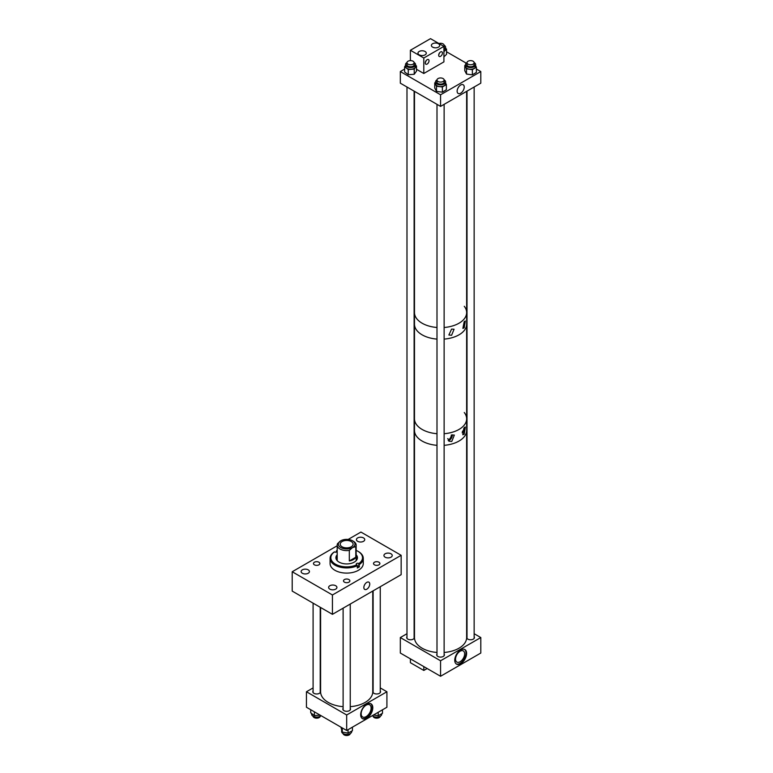 <?xml version="1.0" encoding="UTF-8"?>
<svg xmlns="http://www.w3.org/2000/svg" width="773" height="773" viewBox="0 0 773 773"><rect width="100%" height="100%" fill="white"/><g stroke="black" fill="none" stroke-linecap="round" stroke-linejoin="round"><path stroke-width="1.16" d="M374.451 564.821A3.189 1.836 180 0 1 373.523 563.527A3.189 1.836 180 0 1 375.485 561.826A3.189 1.836 180 0 1 378.954 562.222A3.189 1.836 180 0 1 379.891 563.527A3.189 1.836 180 0 1 377.929 565.227A3.189 1.836 180 0 1 374.451 564.821M357.648 541.313A4.155 2.396 180 0 1 356.43 539.622A4.155 2.396 180 0 1 359.001 537.399A4.155 2.396 180 0 1 363.523 537.921A4.155 2.396 180 0 1 364.74 539.622A4.155 2.396 180 0 1 362.179 541.834A4.155 2.396 180 0 1 357.648 541.313M385.147 557.188A4.155 2.396 180 0 1 383.93 555.497A4.155 2.396 180 0 1 386.49 553.275A4.155 2.396 180 0 1 391.022 553.797A4.155 2.396 180 0 1 392.24 555.497A4.155 2.396 180 0 1 389.669 557.71A4.155 2.396 180 0 1 385.147 557.188M314.398 564.821A3.189 1.836 180 0 1 313.471 563.527A3.189 1.836 180 0 1 315.432 561.826A3.189 1.836 180 0 1 318.911 562.222A3.189 1.836 180 0 1 319.838 563.527A3.189 1.836 180 0 1 317.877 565.227A3.189 1.836 180 0 1 314.398 564.821M302.34 573.247A4.155 2.396 180 0 1 301.122 571.556A4.155 2.396 180 0 1 303.683 569.334A4.155 2.396 180 0 1 308.214 569.856A4.155 2.396 180 0 1 309.432 571.556A4.155 2.396 180 0 1 306.862 573.769A4.155 2.396 180 0 1 302.34 573.247M344.429 582.156A3.189 1.836 180 0 1 343.492 580.861A3.189 1.836 180 0 1 345.463 579.161A3.189 1.836 180 0 1 348.932 579.557A3.189 1.836 180 0 1 349.869 580.861A3.189 1.836 180 0 1 347.898 582.562A3.189 1.836 180 0 1 344.429 582.156M329.829 589.123A4.155 2.396 180 0 1 328.622 587.422A4.155 2.396 180 0 1 331.182 585.209A4.155 2.396 180 0 1 335.704 585.731A4.155 2.396 180 0 1 336.922 587.422A4.155 2.396 180 0 1 334.361 589.644A4.155 2.396 180 0 1 329.829 589.123M366.798 589.2A4.174 2.416 120 0 0 369.523 585.519A4.174 2.416 120 0 0 368.885 582.175A4.174 2.416 120 0 0 366.798 582.378A4.174 2.416 120 0 0 364.073 586.06A4.174 2.416 120 0 0 364.711 589.413A4.174 2.416 120 0 0 366.798 589.2M401.158 555.304L401.158 574.658L332.438 614.332L332.438 594.978L401.158 555.304L360.923 532.066L348.15 539.448M337.192 545.767L292.204 571.749L292.204 591.103L332.438 614.332M292.204 571.749L332.438 594.978M337.192 554.772A10.764 6.213 0 0 0 335.917 557.72A10.764 6.213 0 0 0 339.067 562.106A10.764 6.213 0 0 0 350.797 563.459A10.764 6.213 0 0 0 357.445 557.72A10.764 6.213 0 0 0 356.16 554.772M337.192 555.739A10.764 6.213 0 0 0 335.946 558.193M337.192 556.966A12.948 7.479 0 0 0 336.023 557.806M357.319 565.691L356.788 564.754A15.837 9.141 0 0 1 335.482 564.184A15.837 9.141 0 0 1 334.487 551.883L333.946 552.193A16.6 9.585 0 0 0 330.081 558.338A16.6 9.585 0 0 0 334.941 565.111A16.6 9.585 0 0 0 357.319 565.691L357.319 568.01A16.6 9.585 180 0 0 359.416 566.802L358.875 563.546A15.837 9.141 0 0 0 357.88 551.246A15.837 9.141 0 0 0 356.16 550.395M337.192 550.395A15.837 9.141 0 0 0 336.574 550.676L336.68 550.734A1.478 0.85 180 0 1 337.115 551.333A1.478 0.85 180 0 1 336.197 552.125A1.478 0.85 180 0 1 334.583 551.941L334.487 551.883M358.411 551.555L357.88 551.246L358.411 551.555A16.6 9.585 0 0 1 363.271 558.338A16.6 9.585 0 0 1 359.416 564.483M336.033 552.154L336.574 550.676M330.081 558.338L330.081 563.527A16.6 9.585 0 0 0 334.941 570.3A16.6 9.585 0 0 0 353.029 572.378A16.6 9.585 0 0 0 363.271 563.527L363.271 558.338M356.788 564.754L356.682 564.696A1.478 0.85 180 0 1 356.247 564.097A1.478 0.85 180 0 1 357.165 563.304A1.478 0.85 180 0 1 358.778 563.488L358.875 563.546M357.339 557.806A12.948 7.479 0 0 0 356.16 556.966M357.416 558.193A10.764 6.213 0 0 0 356.16 555.739M359.416 566.802L358.778 566.435L358.778 563.488M357.319 566.213A1.478 0.85 180 0 1 358.778 566.435M352.556 540.771L353.387 541.255A9.489 5.479 180 0 1 356.16 545.12A9.489 5.479 180 0 1 355.793 546.646L355.793 557.236A9.489 5.479 180 0 1 349.319 560.966L349.319 550.386A9.489 5.479 180 0 1 339.975 548.994A9.489 5.479 180 0 1 337.192 545.12A9.489 5.479 180 0 1 337.569 543.603L340.806 540.771A8.31 4.793 180 0 1 352.556 540.771A8.31 4.793 180 0 1 352.556 547.555A8.31 4.793 180 0 1 340.806 547.555A8.31 4.793 180 0 1 340.806 540.771M349.319 550.386L352.556 547.555L355.793 546.646M342.12 546.801A6.445 3.72 0 0 0 349.145 547.603A6.445 3.72 0 0 0 353.126 544.163A6.445 3.72 0 0 0 351.242 541.535A6.445 3.72 0 0 0 344.207 540.723A6.445 3.72 0 0 0 340.226 544.163A6.445 3.72 0 0 0 342.12 546.801M349.319 560.966L355.793 557.236M320.602 607.501L320.602 691.758A26.079 15.054 0 0 0 343.115 706.677M350.246 706.677A26.079 15.054 0 0 0 372.76 691.758L372.76 591.055M464.206 427.701L462.805 434.784L464.206 434.233L465.336 427.005L464.206 427.701M451.761 434.938L448.91 441.18L451.761 441.47L454.34 435.083L451.761 434.938M448.147 440.533A4 2.309 120 0 0 449.471 440.146A4 2.309 120 0 0 452.273 434.822M464.273 412.521A26.079 15.054 180 0 1 466.641 418.792A26.079 15.054 180 0 1 444.127 433.711A26.079 15.054 180 0 0 446.784 433.421A26.079 15.054 180 0 0 466.641 418.792L466.641 430.416A26.079 15.054 180 0 1 444.127 445.325A26.079 15.054 180 0 0 466.641 430.416L466.641 637.551A26.079 15.054 180 0 1 444.127 652.47M414.483 91.349L414.483 312.572A26.079 15.054 180 0 0 436.996 327.491A26.079 15.054 180 0 1 422.126 323.22A26.079 15.054 180 0 1 414.483 312.572L414.483 324.187A26.079 15.054 180 0 0 422.126 334.835A26.079 15.054 180 0 0 436.996 339.105A26.079 15.054 180 0 1 414.483 324.187L414.483 418.792A26.079 15.054 180 0 0 436.996 433.711A26.079 15.054 180 0 1 422.126 429.44A26.079 15.054 180 0 1 414.483 418.792L414.483 430.416A26.079 15.054 180 0 0 422.126 441.054A26.079 15.054 180 0 0 436.996 445.325A26.079 15.054 180 0 1 423.478 441.789A26.079 15.054 180 0 1 414.483 430.416L414.483 637.551A26.079 15.054 180 0 0 423.478 648.924A26.079 15.054 180 0 0 436.996 652.47M447.693 438.6A2.648 1.527 120 0 0 448.147 439.17A2.648 1.527 120 0 0 449.471 439.045A2.648 1.527 120 0 0 451.219 435.112M462.351 431.556A2.648 1.527 120 0 0 463.8 428.252M462.157 432.812A4 2.309 120 0 0 464.679 427.208M446.784 338.806A26.079 15.054 180 0 1 444.127 339.105A26.079 15.054 180 0 0 466.641 324.187A26.079 15.054 180 0 1 446.784 338.806M451.596 335.279L448.881 334.999L451.596 329.085L454.06 329.23L451.596 335.279M464.196 327.839L462.882 328.361L464.196 321.645L465.278 320.988L464.196 327.839M464.273 306.301A26.079 15.054 180 0 1 466.641 312.572A26.079 15.054 180 0 1 444.127 327.491A26.079 15.054 180 0 0 458.031 323.752A26.079 15.054 180 0 0 466.641 312.572L466.641 91.349M460.679 93.204A5.025 2.899 -60 0 1 458.167 93.456A5.025 2.899 -60 0 1 457.403 89.436A5.025 2.899 -60 0 1 460.679 85.011A5.025 2.899 -60 0 1 463.191 84.759A5.025 2.899 -60 0 1 463.964 88.779A5.025 2.899 -60 0 1 460.679 93.204M476.381 69.01L480.796 71.56L480.796 83.175L440.562 106.403L400.327 83.175L400.327 71.56L404.608 69.087M466.225 63.144L446.543 51.781M480.796 71.56L440.562 94.789L400.327 71.56M440.562 106.403L440.562 94.789M457.78 88.412A5.025 2.899 120 0 0 458.631 86.943M467.027 62.545A5.053 2.918 -0 0 0 465.53 64.623A5.053 2.918 -0 0 0 467.114 66.749A5.053 2.918 -0 0 0 472.583 67.299A5.053 2.918 -0 0 0 475.637 64.623A5.053 2.918 -0 0 0 474.139 62.545M465.53 64.623L465.53 66.372A5.053 2.918 -0 0 0 467.114 68.497A5.053 2.918 -0 0 0 472.583 69.048A5.053 2.918 -0 0 0 475.637 66.372L475.637 64.623M467.018 63.956A3.749 2.164 -0 0 0 466.834 64.623A3.749 2.164 -0 0 0 468.013 66.198A3.749 2.164 -0 0 0 472.061 66.604A3.749 2.164 -0 0 0 474.322 64.623A3.749 2.164 -0 0 0 474.149 63.956M472.371 69.667L472.371 74.855L476.381 72.401L476.381 67.212L472.371 69.667L466.515 68.865L464.786 65.531L465.53 65.077M476.381 67.212L475.637 65.773M472.371 74.855L466.515 74.053L466.515 68.865M466.515 74.053L464.786 70.72L464.786 65.531M443.915 49.472A5.053 2.918 0 0 0 445.615 47.288A5.053 2.918 0 0 0 444.127 45.221M443.915 51.231A5.053 2.918 0 0 0 445.615 49.037L445.615 47.288M443.915 51.665L446.543 49.153L445.615 48.187M443.915 56.854L446.543 54.342L446.543 49.153M443.915 48.255A3.749 2.164 0 0 0 444.311 47.288A3.749 2.164 0 0 0 444.127 46.631M406.994 62.545A5.053 2.918 -0 0 0 405.496 64.623A5.053 2.918 -0 0 0 408.598 67.319A5.053 2.918 -0 0 0 415.603 64.623A5.053 2.918 -0 0 0 414.106 62.545M405.496 64.623L405.496 66.372A5.053 2.918 -0 0 0 408.598 69.068A5.053 2.918 -0 0 0 415.603 66.372L415.603 64.623M406.985 63.956A3.749 2.164 -0 0 0 406.801 64.623A3.749 2.164 -0 0 0 409.101 66.613A3.749 2.164 -0 0 0 414.289 64.623A3.749 2.164 -0 0 0 414.115 63.956M404.608 66.768L408.26 69.531L414.231 69.087L414.231 74.276L408.26 74.72L404.608 71.957L404.608 66.768L405.496 65.541M414.231 69.087L416.483 65.976L415.603 65.309M414.231 74.276L416.483 71.164L416.483 65.976M408.26 74.72L408.26 69.531M437.006 79.88A5.053 2.918 -0 0 0 435.508 81.948A5.053 2.918 -0 0 0 437.112 84.083A5.053 2.918 -0 0 0 442.581 84.624A5.053 2.918 -0 0 0 445.615 81.948A5.053 2.918 -0 0 0 444.127 79.88M435.508 81.948L435.508 83.706A5.053 2.918 -0 0 0 437.112 85.832A5.053 2.918 -0 0 0 442.581 86.383A5.053 2.918 -0 0 0 445.615 83.706L445.615 81.948M436.996 81.291A3.749 2.164 -0 0 0 436.822 81.948A3.749 2.164 -0 0 0 438.011 83.532A3.749 2.164 -0 0 0 442.059 83.938A3.749 2.164 -0 0 0 444.311 81.948A3.749 2.164 -0 0 0 444.127 81.291M434.755 82.875L436.513 86.209L442.378 86.991L442.378 92.18L436.513 91.388L434.755 88.064L434.755 82.875L435.508 82.411M442.378 86.991L446.369 84.528L445.615 83.107M442.378 92.18L446.369 89.716L446.369 84.528M436.513 91.388L436.513 86.209M366.731 704.222A8.58 4.957 -60 0 1 371.021 703.797A8.58 4.957 -60 0 1 372.335 710.667A8.58 4.957 -60 0 1 366.731 718.223A8.58 4.957 -60 0 1 362.45 718.648A8.58 4.957 -60 0 1 361.126 711.778A8.58 4.957 -60 0 1 366.731 704.222M362.16 718.465A8.58 4.957 120 0 0 366.141 717.885A8.58 4.957 120 0 0 371.658 710.6A8.58 4.957 120 0 0 370.711 703.643M373.127 690.917A3.846 2.222 0 0 0 372.847 691.758A3.846 2.222 0 0 0 373.977 693.333A3.846 2.222 0 0 0 378.171 693.806A3.846 2.222 0 0 0 380.548 691.758A3.846 2.222 0 0 0 380.258 690.917M313.094 690.917A3.846 2.222 0 0 0 312.814 691.758A3.846 2.222 0 0 0 313.944 693.333A3.846 2.222 0 0 0 318.138 693.806A3.846 2.222 0 0 0 320.515 691.758A3.846 2.222 0 0 0 320.225 690.917M343.115 708.252A3.846 2.222 0 0 0 342.826 709.083A3.846 2.222 0 0 0 343.956 710.658A3.846 2.222 0 0 0 348.15 711.141A3.846 2.222 0 0 0 350.527 709.083A3.846 2.222 0 0 0 350.246 708.252M366.141 716.619A7.025 4.058 120 0 0 370.731 710.426A7.025 4.058 120 0 0 369.649 704.802A7.025 4.058 120 0 0 366.141 705.15A7.025 4.058 120 0 0 361.551 711.334A7.025 4.058 120 0 0 362.624 716.967A7.025 4.058 120 0 0 366.141 716.619M346.681 730.475L346.681 714.986L306.446 691.758L306.446 707.247L346.681 730.475L386.915 707.247L386.915 691.758L380.258 687.912M306.446 691.758L313.094 687.912M346.681 714.986L386.915 691.758M373.137 716.252A3.565 2.058 0 0 0 374.171 717.576A3.565 2.058 0 0 0 377.949 718.049A3.565 2.058 0 0 0 380.258 716.252M343.125 733.587A3.565 2.058 0 0 0 346.681 735.51A3.565 2.058 0 0 0 350.237 733.587M313.104 716.252A3.565 2.058 0 0 0 314.138 717.576A3.565 2.058 0 0 0 317.916 718.049A3.565 2.058 0 0 0 320.225 716.252M381.746 713.711L381.746 714.184A5.053 2.918 180 0 1 377.987 717.006A5.053 2.918 180 0 1 372.335 715.663M382.48 709.798L382.48 713.295L378.21 715.74L373.485 714.996M378.21 712.271L378.21 715.74M351.734 731.084L351.734 731.509A5.053 2.918 180 0 1 347.85 734.35A5.053 2.918 180 0 1 341.627 731.509L341.627 730.504M340.932 727.151L342.284 732.099L348.053 733.094L352.43 730.707L352.43 727.151M342.284 727.934L342.284 732.099M348.053 729.683L348.053 733.094M321.017 715.663A5.053 2.918 180 0 1 314.708 716.871A5.053 2.918 180 0 1 311.606 714.184L311.606 713.498M320.157 715.16L314.369 715.595L310.727 712.822L310.727 709.711M314.369 711.827L314.369 715.595M467.018 636.71A3.846 2.222 0 0 0 466.728 637.551A3.846 2.222 0 0 0 467.858 639.126A3.846 2.222 0 0 0 472.052 639.609A3.846 2.222 0 0 0 474.429 637.551A3.846 2.222 0 0 0 474.149 636.71M406.985 636.71A3.846 2.222 0 0 0 406.695 637.551A3.846 2.222 0 0 0 407.825 639.126A3.846 2.222 0 0 0 412.019 639.609A3.846 2.222 0 0 0 414.396 637.551A3.846 2.222 0 0 0 414.115 636.71M436.996 654.045A3.846 2.222 0 0 0 436.716 654.886A3.846 2.222 0 0 0 437.847 656.451A3.846 2.222 0 0 0 442.04 656.934A3.846 2.222 0 0 0 444.417 654.886A3.846 2.222 0 0 0 444.127 654.045M460.08 661.756A6.445 3.72 120 0 0 464.293 656.074A6.445 3.72 120 0 0 463.307 650.914A6.445 3.72 120 0 0 460.08 651.233A6.445 3.72 120 0 0 455.877 656.905A6.445 3.72 120 0 0 456.862 662.075A6.445 3.72 120 0 0 460.08 661.756M460.679 663.698A8.397 4.851 120 0 0 466.167 656.296A8.397 4.851 120 0 0 464.882 649.562A8.397 4.851 120 0 0 460.679 649.977A8.397 4.851 120 0 0 455.2 657.379A8.397 4.851 120 0 0 456.485 664.113A8.397 4.851 120 0 0 460.679 663.698M456.196 663.92A8.397 4.851 120 0 0 460.08 663.35A8.397 4.851 120 0 0 465.481 656.219A8.397 4.851 120 0 0 464.573 649.407M440.562 660.78L440.562 676.269L400.327 653.04L400.327 637.551L440.562 660.78L480.796 637.551L474.149 633.715M406.985 633.715L400.327 637.551M440.562 676.269L480.796 653.04L480.796 637.551M410.85 64.739A3.565 2.058 180 0 1 406.985 62.69A3.565 2.058 180 0 1 410.241 60.632A3.565 2.058 180 0 1 414.115 62.69A3.565 2.058 180 0 1 410.85 64.739M438.948 43.52A3.565 2.058 180 0 1 444.06 44.95A3.565 2.058 180 0 1 444.127 45.356A3.565 2.058 180 0 1 443.741 46.293M444.127 79.909A3.565 2.058 180 0 1 444.127 80.015A3.565 2.058 180 0 1 440.658 82.073A3.565 2.058 180 0 1 437.006 80.121A3.565 2.058 180 0 1 436.996 80.015A3.565 2.058 180 0 1 440.475 77.957A3.565 2.058 180 0 1 444.127 79.909M468.979 64.526A3.565 2.058 180 0 1 467.018 62.69A3.565 2.058 180 0 1 472.177 60.845A3.565 2.058 180 0 1 474.149 62.69A3.565 2.058 180 0 1 468.979 64.526M423.817 666.606L423.817 670.452L410.405 662.703L410.405 658.857M427.15 668.529L423.817 670.452M432.841 47.25L434.706 47.771M440.562 56.313A2.667 1.536 120 0 0 442.301 53.965A2.667 1.536 120 0 0 441.895 51.83A2.667 1.536 120 0 0 440.562 51.965A2.667 1.536 120 0 0 438.822 54.313A2.667 1.536 120 0 0 439.228 56.448A2.667 1.536 120 0 0 440.562 56.313M438.697 54.951L439.605 52.815M419.43 54.989L421.295 55.521M427.15 64.053A2.667 1.536 120 0 0 428.889 61.705A2.667 1.536 120 0 0 428.484 59.569A2.667 1.536 120 0 0 427.15 59.705A2.667 1.536 120 0 0 425.411 62.053A2.667 1.536 120 0 0 425.817 64.188A2.667 1.536 120 0 0 427.15 64.053M425.285 62.69L426.194 60.565M438.475 43.732A4.155 2.396 0 0 0 433.943 43.211A4.155 2.396 0 0 0 431.382 45.423A4.155 2.396 0 0 0 432.6 47.124A4.155 2.396 0 0 0 437.122 47.646A4.155 2.396 0 0 0 439.692 45.423A4.155 2.396 0 0 0 438.475 43.732M425.063 51.472A4.155 2.396 0 0 0 420.531 50.95A4.155 2.396 0 0 0 417.971 53.173A4.155 2.396 0 0 0 419.188 54.864A4.155 2.396 0 0 0 423.71 55.385A4.155 2.396 0 0 0 426.281 53.173A4.155 2.396 0 0 0 425.063 51.472M443.915 46.39L430.503 38.65L410.386 50.264L423.797 58.004L443.915 46.39L443.915 61.879L423.797 73.493L423.797 58.004M410.386 60.632L410.386 50.264M416.483 69.27L423.797 73.493M336.68 551.941L336.68 550.734M337.192 560.657L337.192 545.12M356.16 560.657L356.16 545.12M466.641 418.792L466.641 312.572M380.258 586.726L380.258 692.598M373.127 590.843L373.127 692.598M343.115 608.167L343.115 709.923M350.246 604.051L350.246 709.923M320.225 607.288L320.225 692.598M313.094 603.172L313.094 692.598M406.985 638.392L406.985 87.02M406.985 65.28L406.985 62.69M414.115 638.392L414.115 91.137M414.115 65.28L414.115 62.69M444.127 47.955L444.127 45.356M444.127 655.717L444.127 104.345M444.127 82.614L444.127 80.015M436.996 655.717L436.996 104.345M436.996 82.614L436.996 80.015M467.018 638.392L467.018 91.137M467.018 65.28L467.018 62.69M474.149 638.392L474.149 87.02M474.149 65.28L474.149 62.69"/></g></svg>
